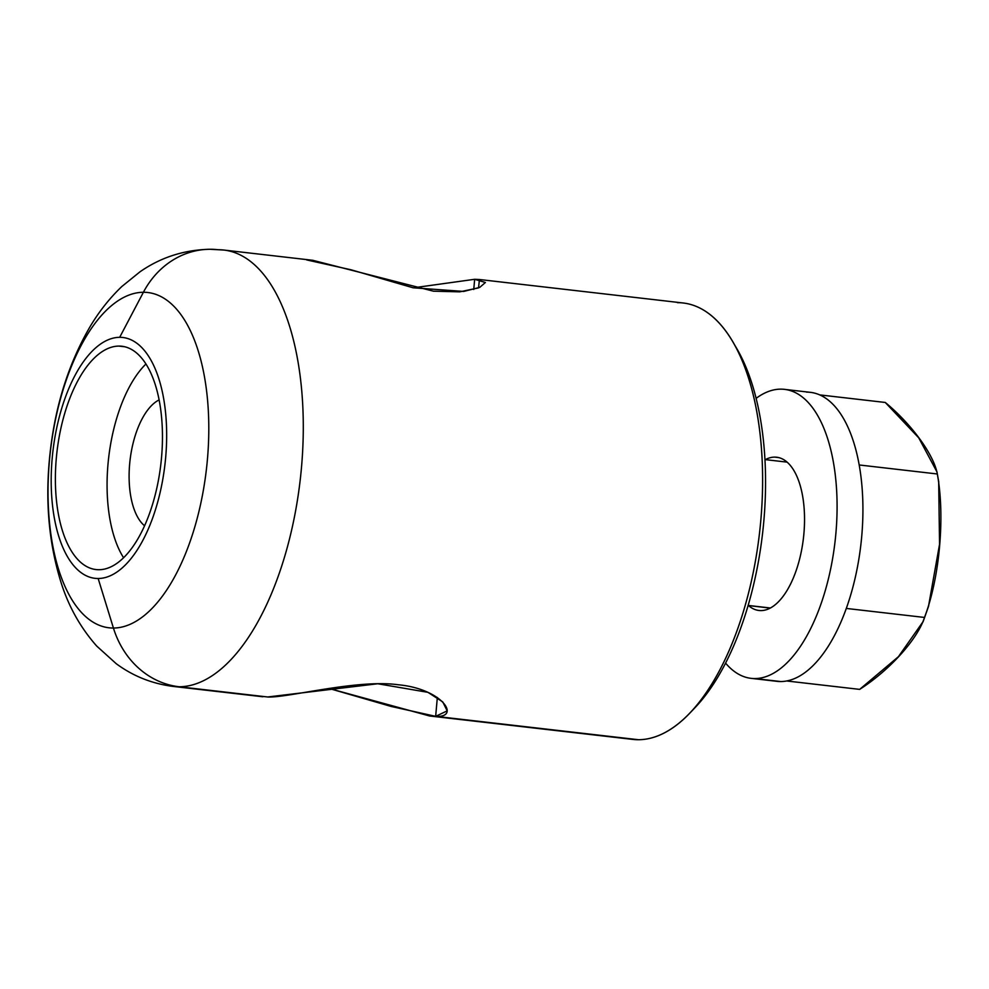 <?xml version="1.0" encoding="UTF-8"?>
<svg xmlns="http://www.w3.org/2000/svg" width="989" height="989" viewBox="0 0 989 989"><rect width="100%" height="100%" fill="white"/><g stroke="black" fill="none" stroke-linecap="round" stroke-linejoin="round"><path stroke-width="1.48" d="M98.158 578.503A121.214 56.41 96.6 0 1 52.207 458.117A121.214 56.41 96.6 0 1 119.681 337.323A121.214 56.41 96.6 0 1 165.645 457.709A121.214 56.41 96.6 0 1 98.158 578.503L113.426 628.04A168.76 78.539 96.6 0 1 49.45 460.441A168.76 78.539 96.6 0 1 143.393 292.274L119.681 337.323A121.214 56.41 -83.4 0 0 52.207 458.117A121.214 56.41 -83.4 0 0 98.158 578.503A121.214 56.41 -83.4 0 0 165.645 457.709A121.214 56.41 -83.4 0 0 119.681 337.323L143.393 292.274A168.76 78.539 96.6 0 1 207.381 459.873A168.76 78.539 96.6 0 1 113.426 628.04L98.158 578.503M118.903 346.088A112.4 52.306 -83.4 0 0 56.324 458.105A112.4 52.306 -83.4 0 0 98.937 569.726A112.4 52.306 -83.4 0 0 161.516 457.722A112.4 52.306 -83.4 0 0 118.903 346.088A112.4 52.306 -83.4 0 0 56.62 455.014A112.4 52.306 -83.4 0 0 96.057 569.565A112.4 52.306 -83.4 0 0 98.937 569.726A112.4 52.306 -83.4 0 0 161.219 460.812A112.4 52.306 -83.4 0 0 121.795 346.249A112.4 52.306 -83.4 0 0 118.903 346.088L124.639 346.756L118.903 346.088M143.393 292.274A88.157 77.908 -90.2 0 1 210.027 249.277A88.157 77.908 89.8 0 0 143.393 292.274A168.76 78.539 -83.4 0 0 49.45 460.441A168.76 78.539 -83.4 0 0 113.426 628.04A168.76 78.539 -83.4 0 0 207.381 459.873A168.76 78.539 -83.4 0 0 143.393 292.274M267.698 696.985L377.749 683.758L427.916 692.325L442.763 701.918L447.176 710.868L435.654 716.345L437.336 697.48L435.654 716.345L638.486 739.723L435.654 716.345L391.088 706.43L329.028 688.455L429.622 715.987L435.654 716.345C461.208 717.977 442.442 688.801 398.307 684.771C357.239 678.986 287.75 697.987 267.698 696.985L179.17 686.774A219.657 102.226 -83.4 0 0 300.866 473.929A219.657 102.226 -83.4 0 0 223.823 250.044A219.657 102.226 96.6 0 1 300.866 473.929A219.657 102.226 96.6 0 1 179.17 686.774A88.157 77.908 -90.2 0 1 113.426 628.04A88.157 77.908 89.8 0 0 179.17 686.774A219.657 102.226 96.6 0 1 173.52 686.465A219.657 102.226 -83.4 0 0 179.17 686.774L262.913 696.763M218.173 249.735A88.157 77.908 89.8 0 0 210.027 249.277L223.823 250.044A219.657 102.226 -83.4 0 0 218.173 249.735M627.261 738.424A219.657 102.226 -83.4 0 0 638.486 739.723A219.657 102.226 96.6 0 1 632.836 739.413L429.325 715.949M306.714 259.934L351.157 269.812L413.081 287.774L463.693 291.434L479.752 287.379L485.414 282.495L474.658 279.294L413.328 287.824L474.658 279.294L473.743 289.48L474.658 279.294L479.442 279.516L478.54 287.898L459.749 291.842L433.429 291.186L312.747 260.292M734.74 345.21A212.314 98.801 96.6 0 1 692.683 710.04M732.775 341.737L736.731 348.487A212.314 98.801 96.6 0 1 695.366 707.296L689.976 712.97A219.657 102.226 -83.4 0 0 732.775 341.737A219.657 102.226 -83.4 0 0 677.49 302.671M479.628 279.528L683.139 302.993A219.657 102.226 96.6 0 1 760.195 526.865A219.657 102.226 96.6 0 1 638.486 739.723A219.657 102.226 -83.4 0 0 689.976 712.97M159.105 399.927A66.115 30.77 -83.4 0 0 130.029 460.342A66.115 30.77 -83.4 0 0 144.592 525.789A66.115 30.77 -83.4 0 1 130.029 460.342A66.115 30.77 -83.4 0 1 159.105 399.927M123.588 557.759A112.4 52.306 96.6 0 1 108.642 457.882A112.4 52.306 96.6 0 1 145.927 364.014A112.4 52.306 96.6 0 0 108.642 457.882A112.4 52.306 96.6 0 0 123.588 557.759M770.431 608L748.154 605.429L770.431 608M760.949 610.596A77.142 35.901 -83.4 0 0 803.686 535.853A77.142 35.901 -83.4 0 0 776.637 457.227A77.142 35.901 -83.4 0 0 774.647 457.116L778.59 457.573L774.647 457.116A77.142 35.901 -83.4 0 0 765.338 459.625A77.142 35.901 96.6 0 1 774.647 457.116A77.142 35.901 96.6 0 1 803.896 533.726A77.142 35.901 96.6 0 1 760.949 610.596A77.142 35.901 96.6 0 1 748.512 605.589A77.142 35.901 -83.4 0 0 758.971 610.485A77.142 35.901 -83.4 0 0 760.949 610.596M780.717 389.147A145.457 67.685 -83.4 0 0 756.115 398.357A145.457 67.685 -83.4 0 1 780.717 389.147A145.457 67.685 -83.4 0 1 835.866 533.615A145.457 67.685 -83.4 0 1 754.879 678.565L780.717 681.545A145.457 67.685 96.6 0 1 776.983 681.334L751.146 678.355A145.457 67.685 -83.4 0 0 754.879 678.565A145.457 67.685 -83.4 0 0 835.482 537.608A145.457 67.685 -83.4 0 0 784.45 389.357A145.457 67.685 -83.4 0 0 780.717 389.147M751.146 678.355A145.457 67.685 -83.4 0 1 725.592 663.137A145.457 67.685 -83.4 0 0 754.879 678.565L780.717 681.545A145.457 67.685 -83.4 0 0 861.703 536.594A145.457 67.685 -83.4 0 0 806.554 392.126M773.287 680.692A145.457 67.685 -83.4 0 0 780.717 681.545A145.457 67.685 96.6 0 0 861.32 540.587A145.457 67.685 96.6 0 0 810.288 392.336L784.45 389.357M819.658 394.895L885.266 402.461L819.658 394.895M859.651 689.382L786.688 680.976L859.651 689.382C889.593 670.282 917.607 639.191 924.492 617.445L846.324 608.433L924.492 617.445C939.674 577.935 945.187 516.134 937.3 473.978L859.169 464.966L937.3 473.978C934.024 454.965 911.598 424.133 885.266 402.461L918.732 437.83L936.966 471.901L938.672 481.482L939.55 544.333L928.461 606.541L923.17 621.5L898.42 656.696L859.651 689.382M210.027 249.277C184.041 249.846 160.651 257.387 139.869 271.901L121.783 286.563C109.631 298.208 99.123 311.473 90.246 326.37C69.156 362.469 55.879 403.697 50.427 450.069C44.789 497.566 48.337 541.737 61.083 582.583C68.624 606.554 80.517 627.718 96.737 646.089L116.146 663.631C133.119 676.192 152.244 683.807 173.52 686.465L262.74 696.751M223.823 250.044L313.043 260.33M764.942 459.576L787.083 462.135M748.117 605.54L770.258 608.087M923.034 621.846L928.733 605.676M938.771 482.113L936.942 471.716"/></g></svg>
